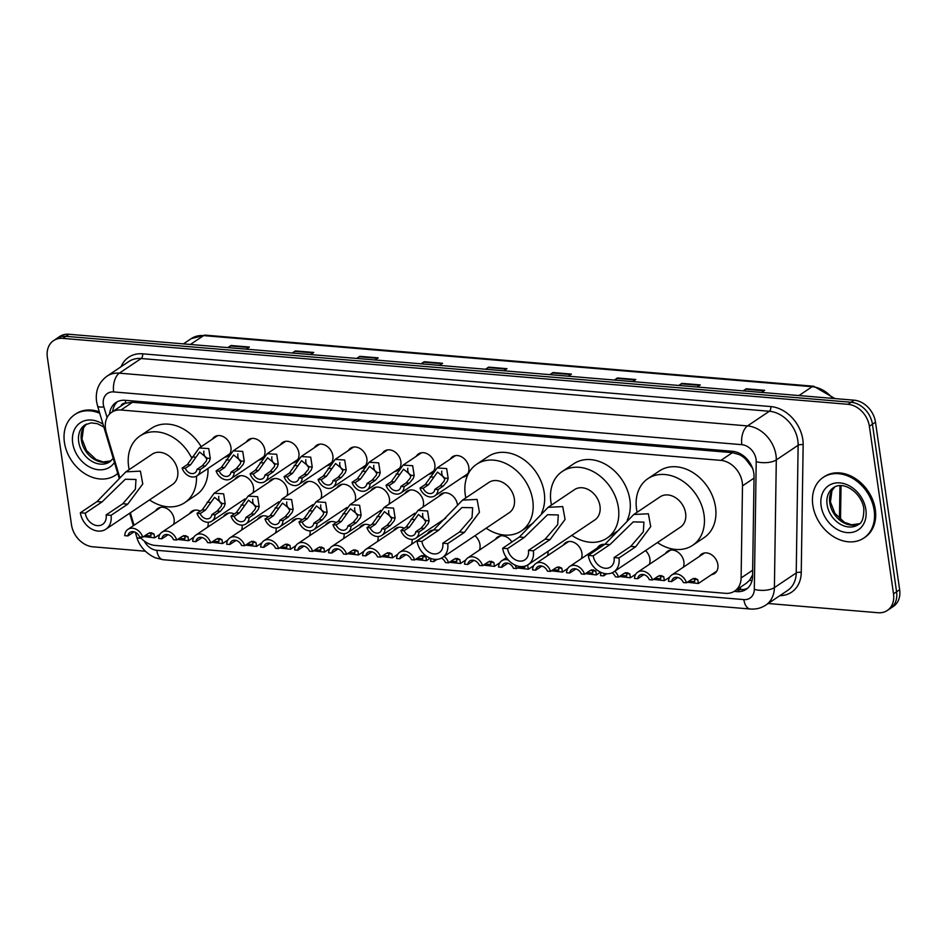 <?xml version="1.0" encoding="UTF-8"?>
<svg xmlns="http://www.w3.org/2000/svg" width="947" height="947" viewBox="0 0 947 947"><rect width="100%" height="100%" fill="white"/><g stroke="black" fill="none" stroke-linecap="round" stroke-linejoin="round"><path stroke-width="1.42" d="M665.362 553.616A11.672 9.044 56.1 0 1 667.564 551.249A11.672 9.044 56.1 0 1 677.472 551.829A11.672 9.044 56.1 0 1 683.888 561.772A11.672 9.044 56.1 0 1 683.308 567.229M645.511 550.574A11.672 9.044 56.1 0 1 649.902 558.919A11.672 9.044 56.1 0 1 649.322 564.376M563.406 545.058A11.672 9.044 56.1 0 1 565.608 542.69A11.672 9.044 56.1 0 1 575.516 543.27A11.672 9.044 56.1 0 1 581.932 553.214A11.672 9.044 56.1 0 1 581.351 558.659M548.053 551.332A11.672 9.044 56.1 0 1 547.378 555.806M474.944 535.73A11.672 9.044 56.1 0 1 479.975 544.655A11.672 9.044 56.1 0 1 479.407 550.1M412.063 539.399A11.672 9.044 56.1 0 1 411.436 544.395M378.078 536.547A11.672 9.044 56.1 0 1 377.451 541.542M344.092 533.694A11.672 9.044 56.1 0 1 343.465 538.689M310.107 530.841A11.672 9.044 56.1 0 1 309.48 535.836M276.122 527.988A11.672 9.044 56.1 0 1 275.494 532.983M242.136 525.135A11.672 9.044 56.1 0 1 241.509 530.131M208.151 522.282A11.672 9.044 56.1 0 1 207.523 527.278M155.58 510.812A11.672 9.044 56.1 0 1 157.782 508.456A11.672 9.044 56.1 0 1 167.69 509.024A11.672 9.044 56.1 0 1 174.106 518.968A11.672 9.044 56.1 0 1 173.538 524.425M699.348 556.469A11.672 9.044 56.1 0 1 701.549 554.113A11.672 9.044 56.1 0 1 711.457 554.682A11.672 9.044 56.1 0 1 717.873 564.625A11.672 9.044 56.1 0 1 714.559 573.503A11.672 9.044 56.1 0 1 711.54 574.651M404.89 493.529A11.672 9.044 56.1 0 1 407.103 491.162A11.672 9.044 56.1 0 1 417.011 491.742A11.672 9.044 56.1 0 1 423.427 501.685A11.672 9.044 56.1 0 1 422.847 507.13M370.904 490.676A11.672 9.044 56.1 0 1 373.118 488.309A11.672 9.044 56.1 0 1 383.026 488.889A11.672 9.044 56.1 0 1 389.442 498.832A11.672 9.044 56.1 0 1 388.862 504.278M336.919 487.823A11.672 9.044 56.1 0 1 339.133 485.456A11.672 9.044 56.1 0 1 349.041 486.036A11.672 9.044 56.1 0 1 355.456 495.979A11.672 9.044 56.1 0 1 354.876 501.425M302.933 484.971A11.672 9.044 56.1 0 1 305.147 482.603A11.672 9.044 56.1 0 1 315.055 483.183A11.672 9.044 56.1 0 1 321.471 493.127A11.672 9.044 56.1 0 1 320.891 498.572M268.948 482.106A11.672 9.044 56.1 0 1 271.162 479.75A11.672 9.044 56.1 0 1 281.07 480.33A11.672 9.044 56.1 0 1 287.486 490.274A11.672 9.044 56.1 0 1 286.905 495.719M234.963 479.253A11.672 9.044 56.1 0 1 237.176 476.897A11.672 9.044 56.1 0 1 247.084 477.477A11.672 9.044 56.1 0 1 253.5 487.421A11.672 9.044 56.1 0 1 252.92 492.866M450.298 459.117A11.672 9.044 56.1 0 1 452.5 456.762A11.672 9.044 56.1 0 1 462.408 457.33A11.672 9.044 56.1 0 1 468.824 467.273A11.672 9.044 56.1 0 1 465.522 476.152A11.672 9.044 56.1 0 1 462.491 477.3M416.313 456.265A11.672 9.044 56.1 0 1 418.515 453.897A11.672 9.044 56.1 0 1 428.423 454.477A11.672 9.044 56.1 0 1 434.839 464.421A11.672 9.044 56.1 0 1 433.537 471.263M432.791 472.222A11.672 9.044 56.1 0 1 431.536 473.299A11.672 9.044 56.1 0 1 428.506 474.447M382.328 453.412A11.672 9.044 56.1 0 1 384.529 451.044A11.672 9.044 56.1 0 1 394.437 451.624A11.672 9.044 56.1 0 1 400.853 461.568A11.672 9.044 56.1 0 1 399.551 468.41M398.805 469.369A11.672 9.044 56.1 0 1 397.551 470.446A11.672 9.044 56.1 0 1 394.52 471.594M348.342 450.559A11.672 9.044 56.1 0 1 350.544 448.191A11.672 9.044 56.1 0 1 360.452 448.771A11.672 9.044 56.1 0 1 366.868 458.715A11.672 9.044 56.1 0 1 365.566 465.557M364.82 466.516A11.672 9.044 56.1 0 1 363.565 467.593A11.672 9.044 56.1 0 1 360.535 468.741M314.357 447.706A11.672 9.044 56.1 0 1 316.558 445.339A11.672 9.044 56.1 0 1 326.466 445.919A11.672 9.044 56.1 0 1 332.882 455.862A11.672 9.044 56.1 0 1 331.58 462.704M330.834 463.663A11.672 9.044 56.1 0 1 329.58 464.74A11.672 9.044 56.1 0 1 326.549 465.888M280.371 444.853A11.672 9.044 56.1 0 1 282.573 442.486A11.672 9.044 56.1 0 1 292.481 443.066A11.672 9.044 56.1 0 1 298.897 453.009A11.672 9.044 56.1 0 1 297.595 459.851M296.849 460.81A11.672 9.044 56.1 0 1 295.594 461.887A11.672 9.044 56.1 0 1 292.564 463.036M246.386 442A11.672 9.044 56.1 0 1 248.588 439.633A11.672 9.044 56.1 0 1 258.495 440.213A11.672 9.044 56.1 0 1 264.911 450.156A11.672 9.044 56.1 0 1 263.609 456.999M262.864 457.957A11.672 9.044 56.1 0 1 261.609 459.023A11.672 9.044 56.1 0 1 258.578 460.183M212.4 439.148A11.672 9.044 56.1 0 1 214.602 436.78A11.672 9.044 56.1 0 1 224.51 437.36A11.672 9.044 56.1 0 1 230.926 447.304A11.672 9.044 56.1 0 1 229.624 454.146M228.878 455.105A11.672 9.044 56.1 0 1 227.623 456.17A11.672 9.044 56.1 0 1 224.605 457.318M139.955 536.937A21.899 16.963 -123.9 0 0 155.119 545.436L725.414 593.319A21.899 16.963 -123.9 0 0 734.671 591.07A21.899 16.963 -123.9 0 0 741.11 577.954L742.484 485.882A21.899 16.963 -123.9 0 0 742.247 482.366A21.899 16.963 -123.9 0 0 720.904 460.384L120.967 410.015A21.899 16.963 -123.9 0 0 111.71 412.265A21.899 16.963 -123.9 0 0 106.301 432.471L119.665 477.181M752.534 468.209L745.763 459.248A7.304 5.658 -123.9 0 0 739.512 454.619A21.899 11.766 -85.2 0 1 739.347 453.246M739.512 454.619L739.193 454.584A21.899 16.963 56.1 0 1 745.763 459.248M111.71 412.265L123.205 404.547A21.899 16.963 56.1 0 1 126.046 403.102L125.726 403.079A7.304 5.658 -123.9 0 0 120.873 406.121M734.671 591.07L746.224 583.316L749.503 580.333L752.593 574.947M739.193 454.584L732.422 452.654L132.485 402.286L126.046 403.102M138.061 534.428A21.899 16.963 -123.9 0 0 139.031 535.789M130.307 512.812L134.036 525.265M597.391 547.911A11.672 9.044 56.1 0 1 599.593 545.543A11.672 9.044 56.1 0 1 604.766 544.371M495.435 539.352A11.672 9.044 56.1 0 1 497.637 536.985A11.672 9.044 56.1 0 1 511.913 542.027M427.464 533.646A11.672 9.044 56.1 0 1 429.666 531.279A11.672 9.044 56.1 0 1 433.383 530.06M393.478 530.782A11.672 9.044 56.1 0 1 395.68 528.426A11.672 9.044 56.1 0 1 404.239 528.237M359.493 527.929A11.672 9.044 56.1 0 1 361.695 525.573A11.672 9.044 56.1 0 1 370.253 525.384M325.508 525.076A11.672 9.044 56.1 0 1 327.709 522.72A11.672 9.044 56.1 0 1 336.268 522.531M291.522 522.223A11.672 9.044 56.1 0 1 293.724 519.867A11.672 9.044 56.1 0 1 302.282 519.678M257.537 519.37A11.672 9.044 56.1 0 1 259.738 517.015A11.672 9.044 56.1 0 1 268.297 516.825M223.551 516.517A11.672 9.044 56.1 0 1 225.753 514.162A11.672 9.044 56.1 0 1 234.311 513.972M189.566 513.665A11.672 9.044 56.1 0 1 191.768 511.309A11.672 9.044 56.1 0 1 200.326 511.12M438.875 496.382A11.672 9.044 56.1 0 1 441.089 494.014A11.672 9.044 56.1 0 1 450.926 494.547A11.672 9.044 56.1 0 1 457.389 504.384M734.162 591.39L736.884 591.626A21.899 16.963 -123.9 0 0 746.141 589.365A21.899 16.963 -123.9 0 0 752.569 576.261L754.049 476.791A21.899 16.963 -123.9 0 0 753.824 473.275A21.899 16.963 -123.9 0 0 732.469 451.293L125.158 400.297A21.899 16.963 -123.9 0 0 115.913 402.558A21.899 16.963 -123.9 0 0 109.556 414.064M145.293 551.213L92.842 546.81A21.899 16.963 56.1 0 1 71.499 524.827L47.35 357.268A21.899 16.963 56.1 0 1 53.553 340.636A21.899 16.963 56.1 0 1 62.81 338.375L848.027 404.31A21.899 16.963 56.1 0 1 869.382 426.28L893.518 593.84A21.899 16.963 56.1 0 1 887.315 610.484A21.899 16.963 56.1 0 1 878.058 612.733L768.171 603.511M53.553 340.636L59.685 336.516A21.899 16.963 56.1 0 1 68.942 334.267L854.158 400.19A21.899 16.963 56.1 0 1 875.502 422.173L899.65 589.732L896.584 591.792A21.899 16.963 56.1 0 1 890.381 608.424A21.899 16.963 56.1 0 0 896.584 591.792L872.436 424.232L896.584 591.792L893.518 593.84M854.158 400.19L851.093 402.25A21.899 16.963 56.1 0 1 872.436 424.232A21.899 16.963 56.1 0 0 851.093 402.25L65.876 336.327L851.093 402.25L848.027 404.31M56.619 338.576A21.899 16.963 56.1 0 1 65.876 336.327A21.899 16.963 56.1 0 0 56.619 338.576M112.657 411.625A21.899 16.963 56.1 0 1 117.511 401.635M747.597 588.229A21.899 16.963 56.1 0 1 739.95 589.567L737.251 589.342M228.76 347.679L230.441 345.951A5.836 3.137 -85.2 0 1 230.961 345.513L227.836 347.608M246.244 349.147L249.369 347.052L230.961 345.513M293.179 353.089L294.848 351.361A5.836 3.137 -85.2 0 1 295.369 350.923L292.256 353.018M310.652 354.557L313.777 352.462L295.369 350.923M357.587 358.499L359.268 356.77A5.836 3.137 -85.2 0 1 359.789 356.332L356.664 358.428M375.071 359.967L378.196 357.871L359.789 356.332M421.995 363.908L423.676 362.18A5.836 3.137 -85.2 0 1 424.197 361.73L421.072 363.826M439.479 365.376L442.604 363.281L424.197 361.73M744.058 390.945L745.739 389.217A5.836 3.137 -85.2 0 1 746.26 388.779L743.135 390.874M761.542 392.413L764.667 390.318L746.26 388.779M679.65 385.536L681.331 383.807A5.836 3.137 -85.2 0 1 681.852 383.369L678.727 385.465M697.134 387.003L700.247 384.908L681.852 383.369M615.242 380.138L616.911 378.398A5.836 3.137 -85.2 0 1 617.432 377.96L614.319 380.055M632.714 381.605L635.839 379.51L617.432 377.96M550.823 374.728L552.503 372.988A5.836 3.137 -85.2 0 1 553.024 372.55L549.899 374.645M568.307 376.196L571.432 374.101L553.024 372.55M486.415 369.318L488.096 367.59A5.836 3.137 -85.2 0 1 488.616 367.14L485.491 369.235M503.899 370.786L507.012 368.691L488.616 367.14M899.65 589.732A21.899 16.963 56.1 0 1 893.447 606.364L887.315 610.484M812.822 505.165A36.495 28.28 56.1 0 1 823.156 477.442A36.495 28.28 56.1 0 1 854.123 479.241A36.495 28.28 56.1 0 1 874.164 510.326A36.495 28.28 56.1 0 1 863.83 538.05A36.495 28.28 56.1 0 1 832.863 536.251A36.495 28.28 56.1 0 1 812.822 505.165M823.156 477.442L824.304 476.672A36.495 28.28 56.1 0 1 855.271 478.472A36.495 28.28 56.1 0 1 875.312 509.545A36.495 28.28 56.1 0 1 864.978 537.28L863.83 538.05M618.983 557.984L614.07 557.582A12.406 9.612 56.1 0 1 610.555 567.004A12.406 9.612 56.1 0 1 600.031 566.389A12.406 9.612 56.1 0 1 593.213 555.83L588.312 555.416L605.003 544.217L633.768 514.505L648.364 513.771L650.719 526.615L635.674 546.786L618.983 557.984A18.242 14.134 56.1 0 1 613.81 571.858A18.242 14.134 56.1 0 1 598.326 570.958A18.242 14.134 56.1 0 1 588.312 555.416M614.07 557.582L630.761 546.372L643.333 531.859L643.936 522.128L633.259 521.892L609.904 544.62L593.213 555.83M613.81 571.858L680.455 527.124A18.242 14.134 -123.9 0 0 685.628 513.262A18.242 14.134 -123.9 0 0 675.602 497.72A18.242 14.134 -123.9 0 0 660.118 496.832L633.768 514.505M637.118 512.268A40.141 31.109 56.1 0 1 636.55 509.143A40.141 31.109 56.1 0 1 647.926 478.649A40.141 31.109 56.1 0 1 681.982 480.626A40.141 31.109 56.1 0 1 704.035 514.813A40.141 31.109 56.1 0 1 692.659 545.306A40.141 31.109 56.1 0 1 657.455 542.572M647.926 478.649L659.42 470.931A40.141 31.109 56.1 0 1 693.476 472.908A40.141 31.109 56.1 0 1 715.518 507.095A40.141 31.109 56.1 0 1 704.154 537.6L692.659 545.306M533.339 550.799L528.438 550.385A12.406 9.612 56.1 0 1 524.922 559.819A12.406 9.612 56.1 0 1 514.387 559.203A12.406 9.612 56.1 0 1 507.58 548.633L502.668 548.23L519.358 537.02L548.135 507.32L562.731 506.586L565.075 519.43L550.029 539.601L533.339 550.799A18.242 14.134 56.1 0 1 528.177 564.661A18.242 14.134 56.1 0 1 512.694 563.761A18.242 14.134 56.1 0 1 502.668 548.23M528.438 550.385L545.129 539.186L557.688 524.674L558.292 514.943L547.615 514.695L524.271 537.434L507.58 548.633M528.177 564.661L594.823 519.939A18.242 14.134 -123.9 0 0 599.984 506.077A18.242 14.134 -123.9 0 0 589.969 490.534A18.242 14.134 -123.9 0 0 574.486 489.635L548.135 507.32M551.474 505.071A40.141 31.109 56.1 0 1 550.917 501.957A40.141 31.109 56.1 0 1 562.281 471.452A40.141 31.109 56.1 0 1 596.35 473.429A40.141 31.109 56.1 0 1 618.391 507.616A40.141 31.109 56.1 0 1 607.015 538.121A40.141 31.109 56.1 0 1 571.81 535.375M562.281 471.452L573.775 463.746A40.141 31.109 56.1 0 1 607.832 465.723A40.141 31.109 56.1 0 1 629.885 499.909A40.141 31.109 56.1 0 1 627.186 520.27M618.959 530.095A40.141 31.109 56.1 0 1 618.509 530.415L607.015 538.121M447.706 543.614L442.794 543.199A12.406 9.612 56.1 0 1 439.278 552.622A12.406 9.612 56.1 0 1 428.754 552.018A12.406 9.612 56.1 0 1 421.936 541.447L417.035 541.033L433.726 529.835L462.503 500.134L477.087 499.4L479.442 512.232L464.397 532.403L447.706 543.614A18.242 14.134 56.1 0 1 442.533 557.475A18.242 14.134 56.1 0 1 427.05 556.576A18.242 14.134 56.1 0 1 417.035 541.033M442.794 543.199L459.484 532.001L472.056 517.476L472.66 507.746L461.982 507.509L438.627 530.249L421.936 541.447M442.533 557.475L509.178 512.753A18.242 14.134 -123.9 0 0 514.351 498.88A18.242 14.134 -123.9 0 0 504.325 483.349A18.242 14.134 -123.9 0 0 488.853 482.449L462.503 500.134M465.841 497.885A40.141 31.109 56.1 0 1 465.273 494.76A40.141 31.109 56.1 0 1 476.649 464.267A40.141 31.109 56.1 0 1 510.705 466.244A40.141 31.109 56.1 0 1 532.759 500.43A40.141 31.109 56.1 0 1 521.383 530.936A40.141 31.109 56.1 0 1 486.178 528.189M476.649 464.267L488.143 456.549A40.141 31.109 56.1 0 1 522.199 458.526A40.141 31.109 56.1 0 1 544.241 492.724A40.141 31.109 56.1 0 1 541.554 513.073M533.327 522.91A40.141 31.109 56.1 0 1 532.877 523.218L521.383 530.936M111.036 515.346L106.135 514.931A12.406 9.612 56.1 0 1 102.619 524.354A12.406 9.612 56.1 0 1 92.096 523.75A12.406 9.612 56.1 0 1 85.277 513.179L80.365 512.765L97.056 501.567L125.833 471.866L140.428 471.133L142.772 483.964L127.738 504.147L111.036 515.346A18.242 14.134 56.1 0 1 105.875 529.207A18.242 14.134 56.1 0 1 90.391 528.308A18.242 14.134 56.1 0 1 80.365 512.765M106.135 514.931L122.826 503.733L135.385 489.208L135.989 479.478L125.312 479.241L101.968 501.981L85.277 513.179M105.875 529.207L172.52 484.485A18.242 14.134 -123.9 0 0 177.693 470.623A18.242 14.134 -123.9 0 0 167.666 455.081A18.242 14.134 -123.9 0 0 152.183 454.181L125.833 471.866M129.183 469.617A40.141 31.109 56.1 0 1 128.614 466.504A40.141 31.109 56.1 0 1 139.99 435.999A40.141 31.109 56.1 0 1 191.696 458.099M139.99 435.999L151.473 428.293A40.141 31.109 56.1 0 1 201.178 446.664M196.479 476.163A40.141 31.109 56.1 0 1 184.724 502.668A40.141 31.109 56.1 0 1 149.508 499.921M207.973 468.481A40.141 31.109 56.1 0 1 196.207 494.95L184.724 502.668M117.724 473.429A36.495 28.28 56.1 0 1 115.416 475.216A36.495 28.28 56.1 0 1 84.449 473.417A36.495 28.28 56.1 0 1 64.408 442.332A36.495 28.28 56.1 0 1 74.742 414.608A36.495 28.28 56.1 0 1 99.731 413.247M74.742 414.608L75.89 413.839A36.495 28.28 56.1 0 1 99.317 411.862M117.759 473.571A36.495 28.28 56.1 0 1 116.564 474.435L115.416 475.216M434.898 489.291L440.154 485.764L444.179 481.04L445.019 478.14L437.514 472.091L428.446 484.781L423.191 488.309A7.304 5.658 -123.9 0 0 432.815 492.819A7.304 5.658 -123.9 0 0 434.898 489.291L438.059 489.563L443.314 486.036L447.244 481.301L448.18 478.413L446.653 468.564L437.112 467.96L455.531 455.602M441.811 471.061A7.304 5.658 -123.9 0 0 441.764 473.393A7.304 5.658 -123.9 0 0 444.889 478.945M438.059 489.563A10.95 8.487 -123.9 0 1 434.851 495.849A10.95 8.487 -123.9 0 1 420.03 488.048L425.286 484.521L437.112 467.96M420.03 488.048L423.191 488.309M400.912 486.438L406.168 482.911L410.193 478.188L411.034 475.287L403.529 469.238L394.461 481.928L389.205 485.456A7.304 5.658 -123.9 0 0 398.829 489.966A7.304 5.658 -123.9 0 0 400.912 486.438L404.073 486.711L409.329 483.183L413.259 478.448L414.194 475.56L412.667 465.711L403.126 465.107L421.545 452.749M407.826 468.209A7.304 5.658 -123.9 0 0 407.778 470.541A7.304 5.658 -123.9 0 0 410.903 476.092M404.073 486.711A10.95 8.487 -123.9 0 1 400.865 492.996A10.95 8.487 -123.9 0 1 386.045 485.195L391.3 481.668L403.126 465.107M386.045 485.195L389.205 485.456M366.927 483.586L372.183 480.058L376.208 475.335L377.048 472.435L369.543 466.386L360.476 479.075L355.22 482.603A7.304 5.658 -123.9 0 0 364.844 487.113A7.304 5.658 -123.9 0 0 366.927 483.586L370.088 483.858L375.343 480.33L379.274 475.595L380.209 472.707L378.682 462.858L369.141 462.254L387.56 449.896M373.84 465.356A7.304 5.658 -123.9 0 0 373.793 467.688A7.304 5.658 -123.9 0 0 376.918 473.24M370.088 483.858A10.95 8.487 -123.9 0 1 366.88 490.144A10.95 8.487 -123.9 0 1 352.059 482.343L357.315 478.815L369.141 462.254M352.059 482.343L355.22 482.603M332.942 480.733L338.197 477.205L342.222 472.482L343.063 469.582L335.558 463.533L326.49 476.223L321.234 479.75A7.304 5.658 -123.9 0 0 330.858 484.26A7.304 5.658 -123.9 0 0 332.942 480.733L336.102 480.993L341.358 477.477L345.288 472.742L346.223 469.854L344.696 459.993L335.155 459.402L353.574 447.043M339.855 462.503A7.304 5.658 -123.9 0 0 339.807 464.835A7.304 5.658 -123.9 0 0 342.932 470.387M336.102 480.993A10.95 8.487 -123.9 0 1 332.894 487.291A10.95 8.487 -123.9 0 1 318.074 479.49L323.329 475.962L335.155 459.402M318.074 479.49L321.234 479.75M298.956 477.88L304.212 474.352L308.237 469.629L309.077 466.729L301.572 460.668L292.505 473.37L287.249 476.897A7.304 5.658 -123.9 0 0 296.873 481.407A7.304 5.658 -123.9 0 0 298.956 477.88L302.117 478.14L307.373 474.625L311.303 469.89L312.238 467.001L310.711 457.141L301.17 456.549L319.589 444.19M305.869 459.65A7.304 5.658 -123.9 0 0 305.822 461.982A7.304 5.658 -123.9 0 0 308.947 467.534M302.117 478.14A10.95 8.487 -123.9 0 1 298.909 484.438A10.95 8.487 -123.9 0 1 284.088 476.637L289.344 473.109L301.17 456.549M284.088 476.637L287.249 476.897M264.971 475.027L270.226 471.499L274.251 466.776L275.092 463.876L267.587 457.815L258.519 470.517L253.263 474.045A7.304 5.658 -123.9 0 0 262.887 478.555A7.304 5.658 -123.9 0 0 264.971 475.027L268.131 475.287L273.387 471.772L277.317 467.025L278.252 464.148L276.725 454.288L267.184 453.696L285.603 441.338M271.884 456.785A7.304 5.658 -123.9 0 0 271.836 459.129A7.304 5.658 -123.9 0 0 274.961 464.681M268.131 475.287A10.95 8.487 -123.9 0 1 264.923 481.585A10.95 8.487 -123.9 0 1 250.103 473.772L255.359 470.257L267.184 453.696M250.103 473.772L253.263 474.045M230.985 472.174L236.241 468.647L240.266 463.923L241.106 461.023L233.601 454.962L224.534 467.664L219.278 471.192A7.304 5.658 -123.9 0 0 228.902 475.702A7.304 5.658 -123.9 0 0 230.985 472.174L234.146 472.435L239.402 468.907L243.332 464.172L244.267 461.284L242.74 451.435L233.199 450.843L251.618 438.485M237.898 453.933A7.304 5.658 -123.9 0 0 237.851 456.276A7.304 5.658 -123.9 0 0 240.976 461.828M234.146 472.435A10.95 8.487 -123.9 0 1 230.938 478.732A10.95 8.487 -123.9 0 1 216.117 470.919L221.373 467.404L233.199 450.843M216.117 470.919L219.278 471.192M197 469.321L202.256 465.794L206.28 461.071L207.121 458.17L199.616 452.11L190.548 464.811L185.292 468.339A7.304 5.658 -123.9 0 0 194.916 472.849A7.304 5.658 -123.9 0 0 197 469.321L200.16 469.582L205.416 466.054L209.346 461.319L210.281 458.431L208.754 448.582L199.213 447.99L217.632 435.632M203.913 451.08A7.304 5.658 -123.9 0 0 203.865 453.412A7.304 5.658 -123.9 0 0 206.991 458.975M200.16 469.582A10.95 8.487 -123.9 0 1 196.952 475.879A10.95 8.487 -123.9 0 1 182.132 468.067L187.388 464.551L199.213 447.99M182.132 468.067L185.292 468.339M421.072 528.166L425.096 523.442L425.937 520.542L418.432 514.493L409.364 527.183L404.12 530.711A7.304 5.658 -123.9 0 0 413.744 535.221A7.304 5.658 -123.9 0 0 415.816 531.693L421.072 528.166L424.232 528.438L418.988 531.965L415.816 531.693M422.729 513.463A7.304 5.658 -123.9 0 0 422.693 515.795A7.304 5.658 -123.9 0 0 425.807 521.347M404.12 530.711L400.948 530.45L406.204 526.923L418.029 510.374L427.571 510.966L429.098 520.814L428.162 523.703L424.232 528.438M400.948 530.45A10.95 8.487 -123.9 0 0 415.769 538.251A10.95 8.487 -123.9 0 0 418.988 531.965M387.086 525.313L391.111 520.59L391.951 517.689L384.446 511.64L375.379 524.33L370.135 527.858A7.304 5.658 -123.9 0 0 379.759 532.368A7.304 5.658 -123.9 0 0 381.83 528.84L387.086 525.313L390.247 525.585L385.003 529.113L381.83 528.84M388.743 510.611A7.304 5.658 -123.9 0 0 388.708 512.943A7.304 5.658 -123.9 0 0 391.833 518.494M370.135 527.858L366.963 527.597L372.218 524.07L384.044 507.509L393.585 508.113L395.112 517.962L394.177 520.85L390.247 525.585M366.963 527.597A10.95 8.487 -123.9 0 0 381.783 535.398A10.95 8.487 -123.9 0 0 385.003 529.113M353.101 522.46L357.126 517.737L357.966 514.837L350.461 508.788L341.394 521.477L336.149 525.005A7.304 5.658 -123.9 0 0 345.773 529.515A7.304 5.658 -123.9 0 0 347.845 525.987L353.101 522.46L356.261 522.732L351.017 526.26L347.845 525.987M354.758 507.758A7.304 5.658 -123.9 0 0 354.723 510.09A7.304 5.658 -123.9 0 0 357.848 515.642M336.149 525.005L332.977 524.745L338.233 521.217L350.059 504.656L359.6 505.26L361.127 515.109L360.191 517.997L356.261 522.732M332.977 524.745A10.95 8.487 -123.9 0 0 347.798 532.545A10.95 8.487 -123.9 0 0 351.017 526.26M319.115 519.607L323.14 514.884L323.981 511.984L316.476 505.935L307.408 518.625L302.164 522.152A7.304 5.658 -123.9 0 0 311.788 526.662A7.304 5.658 -123.9 0 0 313.859 523.135L319.115 519.607L322.276 519.879L317.032 523.407L313.859 523.135M320.773 504.905A7.304 5.658 -123.9 0 0 320.737 507.237A7.304 5.658 -123.9 0 0 323.862 512.789M302.164 522.152L298.992 521.892L304.247 518.364L316.073 501.803L325.614 502.407L327.141 512.256L326.206 515.144L322.276 519.879M298.992 521.892A10.95 8.487 -123.9 0 0 313.812 529.693A10.95 8.487 -123.9 0 0 317.032 523.407M285.13 516.754L289.155 512.031L289.995 509.131L282.49 503.082L273.423 515.772L268.179 519.299A7.304 5.658 -123.9 0 0 277.802 523.809A7.304 5.658 -123.9 0 0 279.874 520.282L285.13 516.754L288.29 517.026L283.046 520.542L279.874 520.282M286.787 502.052A7.304 5.658 -123.9 0 0 286.752 504.384A7.304 5.658 -123.9 0 0 289.877 509.936M268.179 519.299L265.006 519.039L270.262 515.511L282.088 498.951L291.629 499.543L293.156 509.403L292.221 512.291L288.29 517.026M265.006 519.039A10.95 8.487 -123.9 0 0 279.827 526.84A10.95 8.487 -123.9 0 0 283.046 520.542M251.144 513.901L255.169 509.178L256.01 506.278L248.516 500.217L239.437 512.919L234.193 516.446A7.304 5.658 -123.9 0 0 243.817 520.957A7.304 5.658 -123.9 0 0 245.889 517.429L251.144 513.901L254.305 514.174L249.061 517.689L245.889 517.429M252.802 499.199A7.304 5.658 -123.9 0 0 252.766 501.531A7.304 5.658 -123.9 0 0 255.891 507.083M234.193 516.446L231.021 516.186L236.276 512.658L248.102 496.098L257.643 496.69L259.17 506.55L258.235 509.439L254.305 514.174M231.021 516.186A10.95 8.487 -123.9 0 0 245.841 523.987A10.95 8.487 -123.9 0 0 249.061 517.689M217.159 511.049L221.184 506.325L222.024 503.425L214.531 497.364L205.452 510.066L200.208 513.594A7.304 5.658 -123.9 0 0 209.832 518.104A7.304 5.658 -123.9 0 0 211.903 514.576L217.159 511.049L220.32 511.321L215.076 514.837L211.903 514.576M218.816 496.335A7.304 5.658 -123.9 0 0 218.781 498.678A7.304 5.658 -123.9 0 0 221.906 504.23M200.208 513.594L197.035 513.321L202.291 509.806L214.117 493.245L223.658 493.837L225.185 503.697L224.25 506.574L220.32 511.321M197.035 513.321A10.95 8.487 -123.9 0 0 211.856 521.134A10.95 8.487 -123.9 0 0 215.076 514.837M688.883 581.233L694.696 581.565L694.625 579.386L693.216 578.392M686.516 582.819L683.355 582.559A7.304 5.658 -123.9 0 0 673.731 578.049A7.304 5.658 -123.9 0 0 671.648 581.576L668.487 581.304A10.95 8.487 -123.9 0 1 671.695 575.018A10.95 8.487 -123.9 0 1 686.516 582.819L691.772 579.304L695.11 578.392L697.785 579.659L698.353 583.494L687.404 582.227M671.648 581.576L677.886 577.492M654.898 578.38L660.71 578.712L660.639 576.534L659.23 575.539M652.53 579.966L649.37 579.706A7.304 5.658 -123.9 0 0 639.746 575.196A7.304 5.658 -123.9 0 0 637.662 578.724L634.502 578.451A10.95 8.487 -123.9 0 1 637.71 572.166A10.95 8.487 -123.9 0 1 652.53 579.966L657.786 576.439L661.124 575.539L663.8 576.806L664.368 580.641L653.418 579.375M637.662 578.724L643.901 574.64M620.924 575.527L626.725 575.859L626.654 573.681L625.245 572.686M614.769 571.207A10.95 8.487 -123.9 0 1 618.545 577.114L623.801 573.586L627.139 572.686L629.814 573.953L630.382 577.788L619.433 576.522M601.179 572.473A10.95 8.487 -123.9 0 0 600.516 575.598L603.677 575.871L606.802 573.775M618.545 577.114L615.384 576.853A7.304 5.658 -123.9 0 0 612.093 572.793M604.577 573.515A7.304 5.658 -123.9 0 0 603.677 575.871M586.939 572.675L592.739 572.994L592.668 570.828L591.271 569.834M584.559 574.261L581.399 574A7.304 5.658 -123.9 0 0 571.775 569.49A7.304 5.658 -123.9 0 0 569.692 573.018L566.531 572.746A10.95 8.487 -123.9 0 1 569.739 566.46A10.95 8.487 -123.9 0 1 584.559 574.261L589.815 570.733L593.153 569.834L595.829 571.1L596.397 574.936L585.447 573.669M569.692 573.018L575.942 568.934M552.953 569.822L558.754 570.141L558.683 567.975L557.286 566.981M550.574 571.408L547.413 571.148A7.304 5.658 -123.9 0 0 537.789 566.637A7.304 5.658 -123.9 0 0 535.706 570.165L532.545 569.893A10.95 8.487 -123.9 0 1 535.753 563.607A10.95 8.487 -123.9 0 1 550.574 571.408L555.83 567.88L559.168 566.981L561.843 568.236L562.411 572.083L551.474 570.816M535.706 570.165L541.956 566.081M518.968 566.969L524.768 567.289L525.194 566.069M519.714 566.46L516.588 568.555A10.95 8.487 -123.9 0 0 514.801 564.945M508.29 559.997A10.95 8.487 -123.9 0 0 501.768 560.754A10.95 8.487 -123.9 0 0 498.56 567.04L501.721 567.312L507.971 563.228M527.526 565.063L528.426 569.23L517.488 567.963M516.588 568.555L513.428 568.295A7.304 5.658 -123.9 0 0 503.804 563.785A7.304 5.658 -123.9 0 0 501.721 567.312M484.982 564.116L490.783 564.436L490.712 562.269L489.315 561.275M482.603 565.702L479.442 565.442A7.304 5.658 -123.9 0 0 469.819 560.932A7.304 5.658 -123.9 0 0 467.735 564.459L464.575 564.187A10.95 8.487 -123.9 0 1 467.782 557.901A10.95 8.487 -123.9 0 1 482.603 565.702L487.859 562.175L491.197 561.263L493.872 562.53L494.441 566.377L483.503 565.11M467.735 564.459L473.985 560.375M450.997 561.263L456.797 561.583L456.726 559.417L455.329 558.422M444.179 556.374A10.95 8.487 -123.9 0 1 448.618 562.849L453.873 559.322L457.212 558.41L459.887 559.677L460.455 563.524L449.517 562.258M431.122 558.564A10.95 8.487 -123.9 0 0 430.589 561.334L433.75 561.607L437.112 559.346M448.618 562.849L445.457 562.589A7.304 5.658 -123.9 0 0 441.468 558.103M434.59 559.334A7.304 5.658 -123.9 0 0 433.75 561.607M417.011 558.41L422.812 558.73L422.741 556.564L421.344 555.569M414.632 559.997L411.472 559.736A7.304 5.658 -123.9 0 0 401.848 555.226A7.304 5.658 -123.9 0 0 399.764 558.742L396.604 558.481A10.95 8.487 -123.9 0 1 399.812 552.196A10.95 8.487 -123.9 0 1 414.632 559.997L419.888 556.469L423.226 555.558L425.901 556.824L426.47 560.671L415.532 559.405M399.764 558.742L406.014 554.658M383.026 555.558L388.826 555.877L388.755 553.711L387.359 552.717M380.647 557.144L377.486 556.872A7.304 5.658 -123.9 0 0 367.862 552.373A7.304 5.658 -123.9 0 0 365.779 555.889L362.618 555.629A10.95 8.487 -123.9 0 1 365.826 549.343A10.95 8.487 -123.9 0 1 380.647 557.144L385.903 553.616L389.241 552.705L391.916 553.971L392.484 557.819L381.546 556.54M365.779 555.889L372.029 551.805M349.041 552.693L354.841 553.024L354.77 550.858L353.373 549.852M346.661 554.291L343.501 554.019A7.304 5.658 -123.9 0 0 333.877 549.52A7.304 5.658 -123.9 0 0 331.793 553.036L328.633 552.776A10.95 8.487 -123.9 0 1 331.841 546.49A10.95 8.487 -123.9 0 1 346.661 554.291L351.917 550.763L355.255 549.852L357.93 551.118L358.499 554.966L347.561 553.687M331.793 553.036L338.043 548.952M315.055 549.84L320.855 550.171L320.784 548.005L319.388 546.999M312.676 551.438L309.515 551.166A7.304 5.658 -123.9 0 0 299.891 546.668A7.304 5.658 -123.9 0 0 297.808 550.183L294.647 549.923A10.95 8.487 -123.9 0 1 297.855 543.637A10.95 8.487 -123.9 0 1 312.676 551.438L317.932 547.911L321.27 546.999L323.945 548.266L324.513 552.113L313.575 550.834M297.808 550.183L304.058 546.099M281.07 546.987L286.87 547.319L286.799 545.152L285.402 544.146M278.69 548.585L275.53 548.313A7.304 5.658 -123.9 0 0 265.906 543.803A7.304 5.658 -123.9 0 0 263.834 547.33L260.662 547.07A10.95 8.487 -123.9 0 1 263.87 540.773A10.95 8.487 -123.9 0 1 278.69 548.585L283.946 545.058L287.284 544.146L289.96 545.413L290.54 549.26L279.59 547.982M263.834 547.33L270.073 543.247M247.084 544.134L252.885 544.466L252.813 542.3L251.417 541.293M244.717 545.732L241.544 545.46A7.304 5.658 -123.9 0 0 231.92 540.95A7.304 5.658 -123.9 0 0 229.849 544.478L226.676 544.217A10.95 8.487 -123.9 0 1 229.884 537.92A10.95 8.487 -123.9 0 1 244.717 545.732L249.961 542.205L253.299 541.293L255.974 542.56L256.554 546.407L245.604 545.129M229.849 544.478L236.087 540.394M213.099 541.282L218.899 541.613L218.84 539.447L217.431 538.441M210.731 542.88L207.559 542.607A7.304 5.658 -123.9 0 0 197.935 538.097A7.304 5.658 -123.9 0 0 195.863 541.625L192.691 541.364A10.95 8.487 -123.9 0 1 195.899 535.067A10.95 8.487 -123.9 0 1 210.731 542.88L215.975 539.352L219.313 538.441L221.989 539.707L222.569 543.554L211.619 542.276M195.863 541.625L202.102 537.541M179.113 538.429L184.914 538.76L184.854 536.594L183.446 535.588M176.746 540.027L173.573 539.754A7.304 5.658 -123.9 0 0 163.949 535.244A7.304 5.658 -123.9 0 0 161.878 538.772L158.705 538.512A10.95 8.487 -123.9 0 1 161.913 532.214A10.95 8.487 -123.9 0 1 176.746 540.027L181.99 536.499L185.328 535.588L188.003 536.854L188.583 540.701L177.634 539.423M161.878 538.772L168.116 534.688M145.128 535.576L150.928 535.907L150.869 533.729L149.46 532.735M142.76 537.174L139.588 536.902A7.304 5.658 -123.9 0 0 129.964 532.392A7.304 5.658 -123.9 0 0 127.892 535.919L124.72 535.659A10.95 8.487 -123.9 0 1 127.928 529.361A10.95 8.487 -123.9 0 1 142.76 537.174L148.004 533.646L151.342 532.735L154.018 534.001L154.598 537.849L143.648 536.57M127.892 535.919L134.131 531.835M754.037 478.128L742.484 485.882M112.847 410.347A21.899 5.137 -16.6 0 0 114.114 410.655M740.933 589.626A21.899 11.766 -85.2 0 1 740.282 587.306M749.503 580.333A21.899 9.221 0.9 0 0 752.013 580.653M749.728 463.805A21.899 9.221 0.9 0 0 750.557 463.959M125.726 403.079A21.899 11.766 -85.2 0 1 125.43 400.321M732.422 452.654L720.904 460.384M752.664 570.201L741.11 577.954M132.485 402.286L120.967 410.015M144.275 541.045A14.596 11.317 -123.9 0 0 156.776 550.314L743.845 599.605A14.596 11.317 -123.9 0 0 754.309 589.365L756.215 461.674A14.596 11.317 -123.9 0 0 756.061 459.331A14.596 11.317 -123.9 0 0 741.832 444.676L113.652 391.928A14.596 11.317 -123.9 0 0 103.341 404.523A14.596 11.317 -123.9 0 0 103.874 406.902L107.07 417.603M113.652 391.928A14.596 7.836 94.8 0 1 119.346 373.165L747.526 425.913A29.191 22.621 56.1 0 1 775.984 455.211A29.191 22.621 56.1 0 1 776.303 459.911L798.132 445.268A29.191 22.621 -123.9 0 0 797.824 440.568A29.191 22.621 -123.9 0 0 769.355 411.258L141.186 358.511A29.191 22.621 -123.9 0 0 128.839 361.517L107.011 376.172A29.191 22.621 56.1 0 1 119.346 373.165L141.186 358.511A3.646 1.965 -85.2 0 0 142.606 353.823L770.787 406.571A3.646 1.965 -85.2 0 1 769.355 411.258L747.526 425.913A14.596 7.836 94.8 0 0 741.832 444.676M107.011 376.172C98.748 382.339 95.268 390.768 96.558 401.469L97.553 405.943A14.596 3.421 -16.6 0 0 103.874 406.902M770.787 406.571A32.837 25.451 56.1 0 1 802.807 439.538A32.837 25.451 56.1 0 1 803.151 444.83L801.245 572.521A32.837 25.451 56.1 0 1 779.878 595.651M121.074 366.738A32.837 25.451 56.1 0 1 142.606 353.823M869.382 426.28L875.502 422.173M62.81 338.375L68.942 334.267M756.215 461.674A14.596 6.144 0.9 0 0 776.303 459.911L774.397 587.602L796.226 572.959L798.132 445.268A3.646 1.539 -179.1 0 1 803.151 444.83M754.309 589.365A14.596 6.144 0.9 0 0 774.397 587.602A29.191 22.621 56.1 0 1 765.815 605.086L787.644 590.443A29.191 22.621 -123.9 0 0 796.226 572.959A3.646 1.539 -179.1 0 1 801.245 572.521M135.314 532.273L136.747 537.091A14.596 3.421 -16.6 0 0 141.091 538.204M156.776 550.314A14.596 7.836 94.8 0 0 163.215 559.724L750.284 609.016C755.955 609.466 761.139 608.152 765.815 605.086M743.845 599.605A14.596 7.836 94.8 0 0 750.284 609.016M739.95 589.567L736.884 591.626M839.468 518.719L839.965 485.669M832.673 398.391A29.191 22.621 -123.9 0 0 812.159 386.707L203.617 335.605A29.191 22.621 -123.9 0 0 191.27 338.612L205.203 335.143A7.304 3.918 94.8 0 0 203.617 335.605L190.418 344.459M798.96 395.562L812.159 386.707A7.304 3.918 -85.2 0 1 813.757 386.246L834.911 398.58M488.096 367.59L506.373 369.117M552.503 372.988L570.792 374.527M616.911 378.398L635.2 379.936M681.331 383.807L699.608 385.346M745.739 389.217L764.028 390.756M423.676 362.18L441.965 363.707M359.268 356.77L377.545 358.297M294.848 351.361L313.137 352.9M230.441 345.951L248.73 347.49M827.098 504.633A22.243 17.235 56.1 0 1 833.396 487.729C843.659 480.224 861.853 493.091 863.83 508.705C863.889 517.985 861.995 523.312 858.183 524.674A22.243 17.235 56.1 0 1 839.314 523.584A22.243 17.235 56.1 0 1 827.098 504.633M821.108 505.864A26.623 20.633 56.1 0 1 839.906 482.899A26.623 20.633 56.1 0 1 865.866 509.628A26.623 20.633 56.1 0 1 847.068 532.593A26.623 20.633 56.1 0 1 821.108 505.864M859.426 523.727A22.243 17.235 56.1 0 1 829.773 502.833A22.243 17.235 56.1 0 1 834.745 486.947M609.904 544.62L605.003 544.217M635.674 546.786L630.761 546.372M524.271 537.434L519.358 537.02M550.029 539.601L545.129 539.186M438.627 530.249L433.726 529.835M464.397 532.403L459.484 532.001M101.968 501.981L97.056 501.567M127.738 504.147L122.826 503.733M113.202 458.312L109.769 461.84A22.243 17.235 56.1 0 1 90.9 460.739A22.243 17.235 56.1 0 1 78.684 441.799A22.243 17.235 56.1 0 1 84.981 424.895L91.125 422.859L97.269 423.652L103.839 426.979M114.445 462.456A26.623 20.633 56.1 0 1 90.711 467.581A26.623 20.633 56.1 0 1 72.706 443.03A26.623 20.633 56.1 0 1 103.01 424.22M111.012 460.881A22.243 17.235 56.1 0 1 81.359 440A22.243 17.235 56.1 0 1 86.331 424.114M430.104 476.897L433.264 477.158M445.019 478.14L448.18 478.413M440.154 485.764L443.314 486.036M425.286 484.521L428.446 484.781M396.118 474.045L399.279 474.305M411.034 475.287L414.194 475.56M406.168 482.911L409.329 483.183M391.3 481.668L394.461 481.928M362.133 471.192L365.293 471.452M377.048 472.435L380.209 472.707M372.183 480.058L375.343 480.33M357.315 478.815L360.476 479.075M328.147 468.327L331.308 468.599M343.063 469.582L346.223 469.854M338.197 477.205L341.358 477.477M323.329 475.962L326.49 476.223M294.162 465.474L297.322 465.746M309.077 466.729L312.238 467.001M304.212 474.352L307.373 474.625M289.344 473.109L292.505 473.37M260.176 462.621L263.337 462.894M275.092 463.876L278.252 464.148M270.226 471.499L273.387 471.772M255.359 470.257L258.519 470.517M226.191 459.769L229.352 460.041M241.106 461.023L244.267 461.284M236.241 468.647L239.402 468.907M221.373 467.404L224.534 467.664M192.205 456.916L195.366 457.188M207.121 458.17L210.281 458.431M202.256 465.794L205.416 466.054M187.388 464.551L190.548 464.811M409.364 527.183L406.204 526.923M414.182 519.56L411.034 519.299M429.098 520.814L425.937 520.542M375.379 524.33L372.218 524.07M380.197 516.707L377.048 516.446M395.112 517.962L391.951 517.689M341.394 521.477L338.233 521.217M346.211 513.854L343.063 513.594M361.127 515.109L357.966 514.837M307.408 518.625L304.247 518.364M312.226 511.001L309.077 510.741M327.141 512.256L323.981 511.984M273.423 515.772L270.262 515.511M278.24 508.148L275.092 507.876M293.156 509.403L289.995 509.131M239.437 512.919L236.276 512.658M244.255 505.296L241.106 505.023M259.17 506.55L256.01 506.278M205.452 510.066L202.291 509.806M210.27 502.443L207.121 502.17M225.185 503.697L222.024 503.425M697.785 579.659L694.625 579.386M663.8 576.806L660.639 576.534M629.814 573.953L626.654 573.681M595.829 571.1L592.668 570.828M561.843 568.236L558.683 567.975M527.858 565.383L527.053 565.323M493.872 562.53L490.712 562.269M459.887 559.677L456.726 559.417M425.901 556.824L422.741 556.564M391.916 553.971L388.755 553.711M357.93 551.118L354.77 550.858M323.945 548.266L320.784 548.005M289.96 545.413L286.799 545.152M255.974 542.56L252.813 542.3M221.989 539.707L218.84 539.447M188.003 536.854L184.854 536.594M154.018 534.001L150.869 533.729M136.747 537.091C137.848 541.601 142.393 551.876 155.32 557.819L163.215 559.724M97.553 405.943L119.038 477.844M129.632 513.262L133.349 525.727M841.031 485.669L840.522 519.631M205.203 335.143L813.757 386.246M191.27 338.612L183.434 343.879M834.792 486.924L831.951 490.676L830.424 501.898L834.911 513.369L844.428 522.33L851.602 524.804L859.462 523.679M86.39 424.09L83.537 427.843L82.01 439.065L86.497 450.523L96.026 459.496L103.187 461.958L111.048 460.846M434.851 495.849L467.723 473.784M400.865 492.996L433.738 470.931M366.88 490.144L399.752 468.078M332.894 487.291L365.767 465.226M298.909 484.438L331.781 462.373M264.923 481.585L297.796 459.52M230.938 478.732L263.811 456.667M196.952 475.879L229.825 453.814M418.029 510.374L444.107 492.866M415.769 538.251L445.717 518.163M384.044 507.509L410.122 490.013M381.783 535.398L414.833 513.215M350.059 504.656L376.137 487.16M347.798 532.545L380.848 510.362M316.073 501.803L342.151 484.308M313.812 529.693L346.862 507.509M282.088 498.951L308.166 481.455M279.827 526.84L312.877 504.656M248.102 496.098L274.18 478.602M245.841 523.987L278.892 501.803M214.117 493.245L240.195 475.749M211.856 521.134L244.906 498.951M671.695 575.018L704.568 552.953M698.353 583.494L716.772 571.136M637.71 572.166L670.583 550.1M664.368 580.641L669.742 577.043M630.382 577.788L635.757 574.19M569.739 566.46L602.612 544.395M596.397 574.936L600.516 572.177M535.753 563.607L568.626 541.542M562.411 572.083L567.786 568.472M501.768 560.754L506.42 557.629M528.426 569.23L533.8 565.619M467.782 557.901L500.655 535.836M494.441 566.377L499.815 562.767M460.455 563.524L465.829 559.914M399.812 552.196L432.684 530.131M426.47 560.671L430.151 558.197M365.826 549.343L398.711 527.278M392.484 557.819L397.87 554.208M331.841 546.49L364.725 524.425M358.499 554.966L363.885 551.355M297.855 543.637L330.74 521.572M324.513 552.113L329.899 548.502M263.87 540.773L296.754 518.719M290.54 549.26L295.914 545.65M229.884 537.92L262.769 515.866M256.554 546.407L261.928 542.797M195.899 535.067L228.783 513.014M222.569 543.554L227.943 539.944M161.913 532.214L194.798 510.161M188.583 540.701L193.957 537.091M127.928 529.361L160.812 507.308M154.598 537.849L159.972 534.238"/></g></svg>
